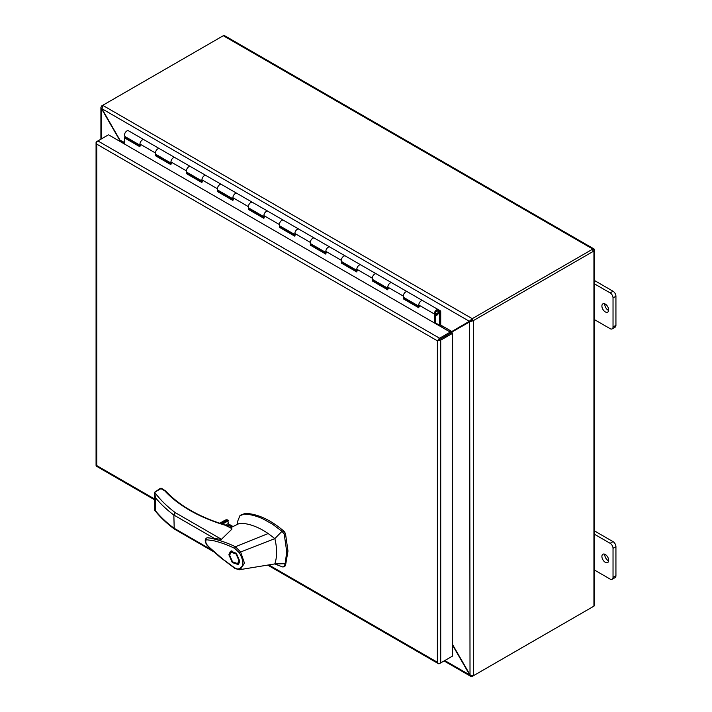 <?xml version="1.0" encoding="UTF-8"?>
<svg xmlns="http://www.w3.org/2000/svg" width="712" height="712" viewBox="0 0 712 712"><rect width="100%" height="100%" fill="white"/><g stroke="black" fill="none" stroke-linecap="round" stroke-linejoin="round"><path stroke-width="1.07" d="M435.192 323.39A1.949 1.121 120 0 0 435.21 323.106L435.21 313.422A2.056 1.184 -60 0 1 436.661 310.913A2.056 1.184 -60 0 1 437.693 310.806A2.056 1.184 -60 0 1 438.005 312.452A2.056 1.184 -60 0 1 436.661 314.259A2.056 1.184 -60 0 1 435.984 314.464L435.708 314.303M157.841 148.861A3.364 1.94 -60 0 1 159.524 148.692L159.524 148.692A3.364 1.94 120 0 0 156.934 149.6A3.364 1.94 120 0 0 155.465 152.991A3.364 1.94 -60 0 1 157.841 148.861M140.665 145.586A3.364 1.94 -60 0 1 139.97 144.047A3.364 1.94 -60 0 1 141.439 140.656A3.364 1.94 -60 0 1 144.038 139.748A3.364 1.94 120 0 0 142.355 139.917A3.364 1.94 120 0 0 139.97 144.047L139.97 146.797L124.484 137.852L124.484 144.011M188.822 166.75A3.364 1.94 -60 0 1 190.505 166.581L190.505 166.581A3.364 1.94 120 0 0 187.915 167.48A3.364 1.94 120 0 0 186.437 170.871A3.364 1.94 -60 0 1 188.822 166.75M171.645 163.475A3.364 1.94 -60 0 1 170.951 161.927A3.364 1.94 -60 0 1 172.42 158.545A3.364 1.94 -60 0 1 175.019 157.637A3.364 1.94 120 0 0 173.336 157.806A3.364 1.94 120 0 0 170.951 161.927L170.951 164.677L155.465 155.732L155.465 152.991A3.364 1.94 120 0 0 156.159 154.531L170.951 163.066M219.803 184.63A3.364 1.94 -60 0 1 221.485 184.47L221.485 184.47A3.364 1.94 120 0 0 218.895 185.369A3.364 1.94 120 0 0 217.418 188.76A3.364 1.94 -60 0 1 219.803 184.63M202.626 181.355A3.364 1.94 -60 0 1 201.932 179.816A3.364 1.94 -60 0 1 203.401 176.425A3.364 1.94 -60 0 1 205.999 175.526A3.364 1.94 120 0 0 204.308 175.695A3.364 1.94 120 0 0 201.932 179.816L201.932 182.566L186.437 173.621L186.437 170.871A3.364 1.94 120 0 0 187.14 172.411L201.932 180.955M250.784 202.52A3.364 1.94 -60 0 1 252.466 202.35L252.466 202.35A3.364 1.94 120 0 0 249.868 203.258A3.364 1.94 120 0 0 248.399 206.649A3.364 1.94 -60 0 1 250.784 202.52M233.607 199.244A3.364 1.94 -60 0 1 232.913 197.705A3.364 1.94 -60 0 1 234.382 194.314A3.364 1.94 -60 0 1 236.98 193.406A3.364 1.94 120 0 0 235.289 193.575A3.364 1.94 120 0 0 232.913 197.705L232.913 200.455L217.418 191.51L217.418 188.76A3.364 1.94 120 0 0 218.121 190.3L232.913 198.844M281.765 220.409A3.364 1.94 -60 0 1 283.447 220.239L283.447 220.239A3.364 1.94 120 0 0 280.848 221.138A3.364 1.94 120 0 0 279.38 224.529A3.364 1.94 -60 0 1 281.765 220.409M264.588 217.133A3.364 1.94 -60 0 1 263.894 215.585A3.364 1.94 -60 0 1 265.362 212.203A3.364 1.94 -60 0 1 267.952 211.295A3.364 1.94 120 0 0 266.27 211.464A3.364 1.94 120 0 0 263.894 215.585L263.894 218.335L248.399 209.399L248.399 206.649A3.364 1.94 120 0 0 249.102 208.189L263.894 216.724M312.746 238.289A3.364 1.94 -60 0 1 314.428 238.128L314.428 238.128A3.364 1.94 120 0 0 311.829 239.027A3.364 1.94 120 0 0 310.361 242.418A3.364 1.94 -60 0 1 312.746 238.289M295.569 235.013A3.364 1.94 -60 0 1 294.875 233.474A3.364 1.94 -60 0 1 296.343 230.083A3.364 1.94 -60 0 1 298.933 229.184A3.364 1.94 120 0 0 297.251 229.353A3.364 1.94 120 0 0 294.875 233.474L294.875 236.224L279.38 227.279L279.38 224.529A3.364 1.94 120 0 0 280.074 226.069L294.875 234.613M343.718 256.178A3.364 1.94 -60 0 1 345.409 256.008L345.409 256.008A3.364 1.94 120 0 0 342.81 256.916A3.364 1.94 120 0 0 341.342 260.307A3.364 1.94 -60 0 1 343.718 256.178M326.55 252.902A3.364 1.94 -60 0 1 325.847 251.363A3.364 1.94 -60 0 1 327.324 247.972A3.364 1.94 -60 0 1 329.914 247.064A3.364 1.94 120 0 0 328.232 247.233A3.364 1.94 120 0 0 325.847 251.363L325.847 254.113L310.361 245.168L310.361 242.418A3.364 1.94 120 0 0 311.055 243.958L325.847 252.502M374.699 274.067A3.364 1.94 -60 0 1 376.39 273.897L376.39 273.897A3.364 1.94 120 0 0 373.791 274.796A3.364 1.94 120 0 0 372.323 278.187A3.364 1.94 -60 0 1 374.699 274.067M357.531 270.791A3.364 1.94 -60 0 1 356.828 269.243A3.364 1.94 -60 0 1 358.305 265.861A3.364 1.94 -60 0 1 360.895 264.953A3.364 1.94 120 0 0 359.213 265.122A3.364 1.94 120 0 0 356.828 269.243L356.828 271.993L341.342 263.057L341.342 260.307A3.364 1.94 120 0 0 342.036 261.847L356.828 270.382M405.68 291.947A3.364 1.94 -60 0 1 407.362 291.787L407.362 291.787A3.364 1.94 120 0 0 404.772 292.685A3.364 1.94 120 0 0 403.303 296.076A3.364 1.94 -60 0 1 405.68 291.947M388.512 288.672A3.364 1.94 -60 0 1 387.809 287.132A3.364 1.94 -60 0 1 389.277 283.741A3.364 1.94 -60 0 1 391.876 282.842A3.364 1.94 120 0 0 390.194 283.011A3.364 1.94 120 0 0 387.809 287.132L387.809 289.882L372.323 280.937L372.323 278.187A3.364 1.94 120 0 0 373.017 279.727L387.809 288.271M435.984 314.464L435.548 315.656A3.364 1.94 120 0 0 436.661 315.336A3.364 1.94 120 0 0 438.859 312.372A3.364 1.94 120 0 0 438.343 309.667A3.364 1.94 120 0 0 436.661 309.836A3.364 1.94 120 0 0 434.284 313.965L434.284 322.865M419.484 306.56A3.364 1.94 -60 0 1 418.79 305.021A3.364 1.94 -60 0 1 420.258 301.63A3.364 1.94 -60 0 1 422.857 300.722A3.364 1.94 120 0 0 421.175 300.891A3.364 1.94 120 0 0 418.79 305.021L418.79 307.771L403.303 298.826L403.303 296.076A3.364 1.94 120 0 0 403.998 297.616L418.79 306.16M139.97 145.72L125.41 137.318L124.484 137.852M170.951 163.609L156.391 155.198L156.391 154.664M201.932 181.489L187.372 173.087L187.372 172.544M232.913 199.378L218.353 190.976L218.353 190.433M263.894 217.267L249.333 208.856L249.333 208.322M294.875 235.147L280.314 226.745L280.314 226.202M325.847 253.036L311.286 244.634L311.286 244.091M356.828 270.925L342.267 262.514L342.267 261.98M387.809 288.805L373.248 280.403L373.248 279.861M418.79 306.694L404.229 298.292L404.229 297.75M156.391 155.198L155.465 155.732M187.372 173.087L186.437 173.621M218.353 190.976L217.418 191.51M249.333 208.856L248.399 209.399M280.314 226.745L279.38 227.279M311.286 244.634L310.361 245.168M342.267 262.514L341.342 263.057M373.248 280.403L372.323 280.937M404.229 298.292L403.303 298.826M438.485 340.158L450.242 333.367L450.242 332.086L109.755 135.511M268.762 564.91L437.373 662.258L437.373 340.808L96.761 144.153L96.298 143.139A2.367 1.362 180 0 1 96.067 142.551A2.367 1.362 180 0 1 96.761 141.581L97.873 140.94M437.373 340.808L451.479 332.655L452.601 333.305L440.719 340.158A2.367 1.362 180 0 1 438.022 340.425A2.367 1.362 -60 0 1 439.598 338.227L450.242 332.086M451.479 656.687L439.598 663.548A2.367 1.362 -60 0 1 438.414 663.664A2.367 1.362 -60 0 1 438.022 663.166L437.373 662.258L438.022 663.166A2.367 1.362 0 0 0 440.719 662.899L452.601 656.037L452.601 333.305M439.598 338.227L97.882 140.94A2.367 1.362 120 0 0 96.298 143.139L96.761 144.153L96.761 465.612L96.298 465.879A2.367 1.362 120 0 0 96.699 466.369L154.424 499.699M154.424 498.898L96.761 465.612L96.298 465.871A2.367 1.362 0 0 1 96.067 465.283L96.067 142.551M97.882 140.94L108.518 134.79M592.82 250.348L593.933 249.707M594.627 250.028L594.627 605.173A2.367 1.362 180 0 1 593.933 606.143L593.933 250.998A2.367 1.362 180 0 0 594.627 250.028A2.367 1.362 180 0 0 594.395 249.44A2.367 1.362 120 0 0 594.004 248.942A2.367 1.362 120 0 0 592.82 249.058L472.243 318.673L472.243 319.964L470.018 321.708L473.364 320.605L472.243 319.964L469.617 321.023L472.243 318.673L102.715 105.331L101.602 105.972L102.181 106.311M594.004 248.942L224.476 35.6A2.367 1.362 120 0 0 223.292 35.716L102.715 105.331L102.003 108.776L469.359 321.308L470.677 320.409M593.933 606.143L473.364 675.759L469.617 674.878L444.786 660.549M471.077 321.094L452.067 331.934L451.728 332.709M593.933 250.998L473.364 320.605L473.364 675.759M592.829 606.784A2.367 1.362 -60 0 1 592.82 606.784L472.243 676.4L472.243 675.732M472.243 676.4L470.588 676.24L469.359 674.3L470.018 674.656L469.644 321.788M101.602 105.972L100.908 107.494L102.252 109.354L101.602 109.007L101.602 138.787M469.359 321.308L449.628 332.78M124.484 143.78L120.88 141.697L102.252 109.354M452.601 644.618L469.644 674.139M449.833 333.145L453.179 331.294M452.601 645.268L469.359 674.3M124.484 142.489L119.554 139.961L101.976 109.523M450.945 331.356L449.628 331.73M119.554 141.163L119.554 139.961L119.776 141.243M449.423 331.614L435.21 323.168M139.97 145.186L125.179 136.642A3.364 1.94 -60 0 1 124.484 135.102A3.364 1.94 -60 0 1 125.953 131.711A3.364 1.94 -60 0 1 128.543 130.812L438.343 309.667M129.985 139.953L129.985 139.418M438.352 309.675L440.034 310.646L439.375 311.776L439.776 325.384L435.21 322.741M439.776 325.384L440.71 324.841L440.71 311.696A1.949 1.121 120 0 0 440.301 310.797L440.034 310.646M231.818 528.562L225.375 525.287C212.238 521.407 200.348 516.414 189.695 510.29C179.629 504.452 171.307 497.964 164.73 490.808L164.65 490.764M225.375 525.287L225.98 525.687L225.375 525.287A1.317 0.756 120 0 1 226.033 525.225L231.836 528.571M274.636 563.94L282.895 567.019L284.239 566.405L285.156 563.708L286.74 551.773L284.239 534.249L281.988 531.303L272.42 524.139L262.817 518.826C256.347 515.88 250.188 514.295 244.323 514.073L239.917 515.693L237.675 521.237L237.327 524.45M285.476 565.684L283.794 566.948L285.476 565.684L287.977 551.052L285.476 533.537L284.141 531.375C270.854 519.991 257.993 513.984 245.56 513.361L241.039 514.838M231.792 527.156L230.59 525.856L226.06 525.233M231.418 527.334A4.112 2.367 -0 0 0 230.359 526.257A4.112 2.367 -0 0 0 226.701 525.607M228.881 554.764L230.474 551.257L236.304 553.224L239.73 561.029L238.137 564.536L232.308 562.56L228.881 554.764M231.56 550.91L230.982 552.227M237.594 563.584L232.53 561.83L229.656 555.209L231.017 552.201L236.081 553.963L238.956 560.575L237.594 563.584L239.57 562.444M234.88 568.425L219.679 556.918L207.192 545.463C204.611 541.556 204.575 539.002 207.076 537.783L207.966 537.72C216.751 539.215 225.9 542.215 235.423 546.718L268.175 533.537C260.218 528.117 252.484 524.815 244.972 523.649L239.01 523.614L230.474 527.788M231.961 529.087L221.459 539.304L207.192 537.747M234.595 548.302L239.446 552.886L240.629 551.996L244.474 563.165L240.255 569.644L239.365 569.733L234.657 567.856L223.079 559.312L211.749 549.486C208.18 546.318 204.389 543.114 206.302 539.723L213.662 540.711C223.007 543.114 227.644 545.098 234.595 548.302L235.423 546.718L240.629 551.996L274.85 538.61L281.988 531.303M285.156 563.708L274.85 563.913L239.232 569.751L234.907 568.443M268.175 533.537L274.85 538.61L275.473 541.423C277.146 550.064 276.941 557.567 274.85 563.913M161.891 489.171L160.957 488.628L154.646 492.277C160.031 499.584 166.928 506.383 175.33 512.667L173.853 515.034L174.218 528.963L213.938 551.907M225.642 525.064L227.876 523.774L232.842 526.649M238.289 568.977C243.931 567.135 244.314 561.768 239.446 552.886M154.646 492.277L155.474 497.724A162.096 93.584 -0 0 0 173.853 515.034L215.238 538.931M189.695 510.29A1.317 0.756 120 0 1 190.353 510.228C180.465 504.505 172.242 498.089 165.7 490.995A1.317 0.943 137.4 0 0 164.73 490.808L160.957 488.628L160.031 489.171M165.7 490.995L161.615 488.343L160.307 488.343L154.602 492.268M228.338 524.05L227.876 523.774L228.338 524.05M224.467 520.739L226.194 519.742L227.822 519.965L228.338 523.827M211.989 550.109L173.853 528.09A162.096 93.584 180 0 1 155.474 510.78L154.424 509.472L154.424 493.63M237.55 563.61L238.983 563.762M232.993 551.061L231.017 552.201M434.881 312.452L434.881 314.775L438.441 312.719L438.441 310.396L434.881 312.452M605.289 562.311A4.788 2.768 60 0 1 602.156 558.083A4.788 2.768 60 0 1 602.895 554.248A4.788 2.768 60 0 1 605.289 554.488A4.788 2.768 60 0 1 608.422 558.706A4.788 2.768 60 0 1 607.683 562.542A4.788 2.768 60 0 1 605.289 562.311M608.644 560.869A4.788 2.768 60 0 1 608.182 560.638A4.788 2.768 60 0 1 604.826 554.256M615.933 575.732L613.032 577.396A4.112 2.367 60 0 1 612.187 579.283L615.079 577.61A4.112 2.367 -120 0 0 615.933 575.732L615.933 546.665A4.112 2.367 -120 0 0 613.023 541.636L594.627 531.01M613.023 541.636L610.131 543.301L594.627 534.356M610.131 543.301A4.112 2.367 60 0 1 613.032 548.338L615.933 546.665M613.032 577.396L613.032 548.338M612.187 579.283A4.112 2.367 60 0 1 610.131 579.078L594.627 570.125M605.289 311.901A4.788 2.768 60 0 1 602.156 307.682A4.788 2.768 60 0 1 602.895 303.837A4.788 2.768 60 0 1 605.289 304.077A4.788 2.768 60 0 1 608.422 308.296A4.788 2.768 60 0 1 607.683 312.141A4.788 2.768 60 0 1 605.289 311.901M608.644 310.459A4.788 2.768 60 0 1 608.182 310.227A4.788 2.768 60 0 1 604.826 303.846M615.933 325.322L613.032 326.995A4.112 2.367 60 0 1 612.187 328.873L615.079 327.2A4.112 2.367 -120 0 0 615.933 325.322L615.933 296.254A4.112 2.367 -120 0 0 613.023 291.226L594.627 280.599M613.023 291.226L610.131 292.899L594.627 283.946M610.131 292.899A4.112 2.367 60 0 1 613.032 297.928L615.933 296.254M613.032 326.995L613.032 297.928M612.187 328.873A4.112 2.367 60 0 1 610.131 328.668L594.627 319.715M155.465 152.991L139.97 144.047M186.437 170.871L170.951 161.927M217.418 188.76L201.932 179.816M248.399 206.649L232.913 197.705M279.38 224.529L263.894 215.585M310.361 242.418L294.875 233.474M341.342 260.307L325.847 251.363M372.323 278.187L356.828 269.243M403.303 296.076L387.809 287.132M434.284 313.965L418.79 305.021M440.719 662.899L440.719 340.158M592.82 249.058L223.292 35.716M451.782 331.454L440.523 324.957M452.067 332.993L452.067 331.934M439.001 311.776L439.776 312.23M285.476 533.537L284.239 534.249M175.33 512.667L221.459 539.304M244.323 514.073L245.56 513.361M282.895 532.087L284.141 531.375M222.5 524.112L228.338 520.739M155.474 497.724L155.474 510.78M227.822 519.965L221.307 523.729M220.017 523.311L226.194 519.742M438.414 663.664L267.676 565.088M470.588 676.24L444.092 660.95M100.908 139.187L100.908 107.494M128.543 130.812L144.038 139.748M407.362 291.787L422.857 300.722M376.39 273.897L391.876 282.842M345.409 256.008L360.895 264.953M314.428 238.128L329.914 247.064M283.447 220.239L298.933 229.184M252.466 202.35L267.952 211.295M221.485 184.47L236.98 193.406M190.505 166.581L205.999 175.526M159.524 148.692L175.019 157.637M190.353 510.228C200.793 516.245 212.594 521.202 225.749 525.1L226.033 525.225M233.055 526.542L228.205 523.747M174.218 528.963C166.457 523.169 159.942 516.921 154.664 510.219M219.777 523.231L225.321 520.027"/></g></svg>
